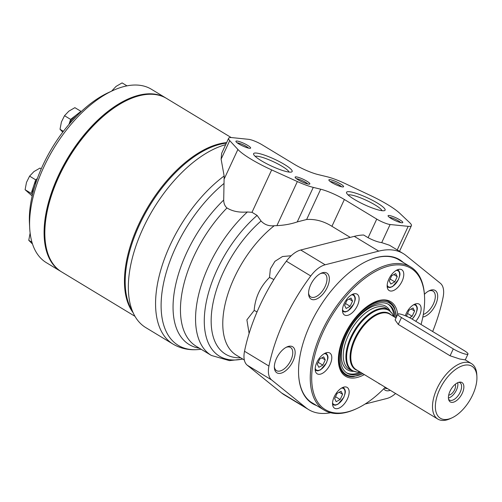 <?xml version="1.0" encoding="UTF-8"?>
<svg xmlns="http://www.w3.org/2000/svg" width="502" height="502" viewBox="0 0 502 502"><rect width="100%" height="100%" fill="white"/><g stroke="black" fill="none" stroke-linecap="round" stroke-linejoin="round"><path stroke-width="0.75" d="M201.12 349.248L199.388 349.442A103.807 54.128 -58.8 0 1 198.02 349.574C188.903 350.346 180.569 348.52 173.027 344.096L145.8 327.611A105.433 54.975 -58.8 0 1 141.3 232.213A105.433 54.975 -58.8 0 1 225.68 144.645M173.027 344.096A105.433 54.975 -58.8 0 1 161.418 267.88A105.433 54.975 -58.8 0 1 224.143 175.976L221.118 159.159L221.639 153.374L228.648 138.251A24.328 4.292 24.9 0 0 229.728 140.616L237.892 149.458A40.549 7.16 24.9 0 0 271.676 169.908L297.353 181.561A24.328 4.292 24.9 0 0 313.273 187.39L320.69 189.21A20.275 3.577 24.9 0 1 344.372 199.495L376.745 219.092A10.14 1.788 24.9 0 0 390.11 224.519L408.189 226.339A24.328 4.292 24.9 0 0 411.402 225.687A24.328 4.292 24.9 0 0 409.707 222.693L399.78 213.294A40.549 7.16 24.9 0 0 369.955 195.24L344.805 183.399A24.328 4.292 24.9 0 0 327.028 176.742L317.998 174.545A20.275 3.577 24.9 0 1 294.228 164.236L262.063 144.764A10.14 1.788 24.9 0 0 248.716 139.343L231.905 137.604A24.328 4.292 24.9 0 0 228.648 138.251M249.105 333.46L246.896 319.856L254.169 310.474C255.141 297.63 260.249 286.623 269.499 277.437L270.377 268.896L274.933 261.322L282.494 256.535L291.179 255.744M350.233 237.383L331.929 226.302L344.372 199.495M244.33 360.003L236.373 355.19A82.115 42.814 -58.8 0 1 236.354 355.178A82.115 42.814 -58.8 0 1 226.96 297.071A82.115 42.814 -58.8 0 1 274.249 225.731L276.897 225.643C284.308 225.272 291.091 224.03 297.24 221.922L306.628 219.499C315.231 218.91 323.664 221.175 331.929 226.302M273.866 279.551A20.275 3.577 24.9 0 0 269.499 277.437M257.074 311.855A20.275 3.577 24.9 0 0 254.169 310.474M255.211 156.36A18.888 3.332 -155.1 0 1 282.168 166.338A18.888 3.332 -155.1 0 1 289.045 172.067M261.335 160.734A21.241 3.746 -155.1 0 1 253.642 154.396A21.241 3.746 -155.1 0 1 274.462 159.19A21.241 3.746 -155.1 0 1 291.555 171.998A21.241 3.746 -155.1 0 1 261.335 160.734M237.22 142.857A6.739 1.192 -155.1 0 1 246.375 146.484A6.739 1.192 -155.1 0 1 248.578 148.128M238.87 143.961A8.107 1.431 -155.1 0 1 235.934 141.545A8.107 1.431 -155.1 0 1 243.884 143.371A8.107 1.431 -155.1 0 1 250.41 148.259A8.107 1.431 -155.1 0 1 238.87 143.961M296.418 178.699A6.739 1.192 -155.1 0 1 305.574 182.32A6.739 1.192 -155.1 0 1 307.776 183.97M298.075 179.798A8.107 1.431 -155.1 0 1 295.138 177.382A8.107 1.431 -155.1 0 1 303.082 179.208A8.107 1.431 -155.1 0 1 309.608 184.102A8.107 1.431 -155.1 0 1 298.075 179.798M348.156 194.989A18.888 3.332 -155.1 0 1 375.119 204.967A18.888 3.332 -155.1 0 1 381.997 210.696M354.286 199.357A21.241 3.746 -155.1 0 1 346.593 193.025A21.241 3.746 -155.1 0 1 367.414 197.813A21.241 3.746 -155.1 0 1 384.507 210.62A21.241 3.746 -155.1 0 1 354.286 199.357M330.172 181.486A6.739 1.192 -155.1 0 1 339.327 185.106A6.739 1.192 -155.1 0 1 341.529 186.757M331.822 182.584A8.107 1.431 -155.1 0 1 328.885 180.168A8.107 1.431 -155.1 0 1 336.836 181.994A8.107 1.431 -155.1 0 1 343.362 186.882A8.107 1.431 -155.1 0 1 331.822 182.584M389.37 217.322A6.739 1.192 -155.1 0 1 398.525 220.943A6.739 1.192 -155.1 0 1 400.728 222.593M391.027 218.426A8.107 1.431 -155.1 0 1 388.09 216.004A8.107 1.431 -155.1 0 1 396.034 217.837A8.107 1.431 -155.1 0 1 402.56 222.725A8.107 1.431 -155.1 0 1 391.027 218.426M242.83 359.099L229.445 360.631L211.367 355.454A95.292 49.685 -58.8 0 1 211.348 355.441A95.292 49.685 -58.8 0 1 247.354 211.982L251.998 212.302L257.118 215.421L261.053 220.999C264.56 224.727 268.959 226.302 274.249 225.731M389.502 245.246L381.708 242.623C377.956 242.121 373.419 240.477 368.11 237.703L363.668 235.011A91.239 47.571 -58.8 0 0 354.28 236.354L378.703 251.138A91.239 47.571 -58.8 0 1 403.275 253.585A91.239 47.571 -58.8 0 1 406.036 255.524L440.367 283.272A24.328 12.688 -58.8 0 1 443.103 297.215A131.788 68.718 -58.8 0 1 432.668 331.527M387.418 388.561A13.535 7.059 -58.8 0 1 384.839 388.021A13.535 7.059 -58.8 0 1 384.639 387.889M390.28 390.299A15.217 7.932 -58.8 0 1 383.76 388.78M286.084 347.359A13.535 7.059 -58.8 0 1 290.532 347.472A13.535 7.059 -58.8 0 1 290.878 360.229A13.535 7.059 -58.8 0 1 276.514 370.627A13.535 7.059 -58.8 0 1 274.356 366.736M276.483 358.466A15.217 7.932 -58.8 0 1 286.843 346.976A15.217 7.932 -58.8 0 1 295.082 354.017A15.217 7.932 -58.8 0 1 284.421 371.624A15.217 7.932 -58.8 0 1 274.368 367.583A15.217 7.932 -58.8 0 1 276.483 358.466M428.626 291.041A13.535 7.059 -58.8 0 1 433.075 291.154A13.535 7.059 -58.8 0 1 433.421 303.911A13.535 7.059 -58.8 0 1 423.299 314.49M424.416 294.304A15.217 7.932 -58.8 0 1 429.386 290.658A15.217 7.932 -58.8 0 1 437.154 300.353A15.217 7.932 -58.8 0 1 422.822 317.044M320.301 273.653A13.535 7.059 -58.8 0 1 324.75 273.759A13.535 7.059 -58.8 0 1 325.095 286.523A13.535 7.059 -58.8 0 1 310.732 296.914A13.535 7.059 -58.8 0 1 308.567 293.03M310.694 284.753A15.217 7.932 -58.8 0 1 321.06 273.27A15.217 7.932 -58.8 0 1 329.293 280.304A15.217 7.932 -58.8 0 1 318.638 297.912A15.217 7.932 -58.8 0 1 308.579 293.877A15.217 7.932 -58.8 0 1 310.694 284.753M313.7 403.777A83.683 43.636 -58.8 0 1 312.369 403.037A83.683 43.636 -58.8 0 1 298.608 374.505M367.395 260.883A83.683 43.636 -58.8 0 1 399.052 259.86A83.683 43.636 -58.8 0 1 400.326 260.689M316.699 405.591A84.11 43.856 -58.8 0 1 298.615 374.712A84.11 43.856 -58.8 0 1 310.305 324.292A84.11 43.856 -58.8 0 1 367.577 260.795A84.11 43.856 -58.8 0 1 403.326 262.502M330.561 412.751A91.239 47.571 -58.8 0 1 308.774 409.682L284.352 394.898A91.239 47.571 -58.8 0 1 281.584 392.959L247.26 365.211A24.328 12.688 -58.8 0 1 244.524 351.268A131.788 68.718 -58.8 0 1 286.341 261.184A24.328 12.688 -58.8 0 1 300.742 249.996L354.28 236.354M308.774 409.682A91.239 47.571 -58.8 0 1 306.007 407.743L271.682 379.995A24.328 12.688 -58.8 0 1 268.94 366.052A131.788 68.718 -58.8 0 1 310.757 275.968A24.328 12.688 -58.8 0 1 325.164 264.78L378.703 251.138M395.589 393.512A24.328 12.688 -58.8 0 1 386.879 398.488L365.073 404.047M224.143 175.976L224.024 183.456A103.807 54.128 -58.8 0 0 162.428 289.447A103.807 54.128 -58.8 0 0 198.02 349.574M247.354 211.982C239.272 212.685 232.476 211.342 226.973 207.966C224.84 206.09 223.754 203.448 223.697 200.034L224.024 183.456M199.438 348.231A97.463 50.821 -58.8 0 1 174.42 291.242A97.463 50.821 -58.8 0 1 223.697 200.034M465.272 359.89L459.863 359.037L450.087 355.786L398.287 324.424L395.087 319.994L397.791 314.164A10.14 1.788 24.9 0 0 401.481 317.546L453.281 348.903A10.14 1.788 24.9 0 0 462.587 353.276A10.14 1.788 24.9 0 0 467.983 354.061A10.14 1.788 24.9 0 0 464.3 350.672L412.5 319.316A10.14 1.788 24.9 0 0 403.188 314.942A10.14 1.788 24.9 0 0 397.791 314.164M460.83 382.147A11.308 5.898 -58.8 0 1 460.729 396.028A11.308 5.898 -58.8 0 1 448.882 400.219A11.308 5.898 -58.8 0 1 451.097 389.194A11.308 5.898 -58.8 0 1 459.845 382.116A11.308 5.898 -58.8 0 1 460.83 382.147M458.847 382.298A10.14 5.284 -58.8 0 1 458.866 382.298A10.14 5.284 -58.8 0 1 459.914 382.681A10.14 5.284 -58.8 0 1 459.706 393.173A10.14 5.284 -58.8 0 1 450.463 400.401A10.14 5.284 -58.8 0 1 449.416 400.025A10.14 5.284 -58.8 0 1 448.581 399.259M472.671 394.898A30.415 15.857 -58.8 0 1 451.963 417.859A30.415 15.857 -58.8 0 1 435.498 403.79A30.415 15.857 -58.8 0 1 456.801 368.6A30.415 15.857 -58.8 0 1 476.9 376.669A30.415 15.857 -58.8 0 1 472.671 394.898M451.963 417.859L450.206 418.668A32.442 16.917 -58.8 0 1 437.863 419.101A32.442 16.917 -58.8 0 1 440.191 382.593A32.442 16.917 -58.8 0 1 471.466 363.599A32.442 16.917 -58.8 0 1 476.806 374.737L476.9 376.669M457.717 382.712A10.14 5.284 -58.8 0 1 455.483 391.849A10.14 5.284 -58.8 0 1 448.424 398.061M455.258 384.287A6.739 3.514 -58.8 0 1 453.971 390.932A6.739 3.514 -58.8 0 1 448.681 395.149M385.254 387.249A82.623 43.078 -58.8 0 1 356.809 408.559A82.623 43.078 -58.8 0 1 312.075 370.344A82.623 43.078 -58.8 0 1 369.949 274.745A82.623 43.078 -58.8 0 1 424.548 296.669A82.623 43.078 -58.8 0 1 421.059 324.499M402.077 281.214A12.167 6.344 -58.8 0 1 389.163 290.558A12.167 6.344 -58.8 0 1 390.041 276.866A12.167 6.344 -58.8 0 1 401.763 269.743A12.167 6.344 -58.8 0 1 402.077 281.214M357.405 305.649A12.167 6.344 -58.8 0 1 344.497 314.992A12.167 6.344 -58.8 0 1 345.37 301.3A12.167 6.344 -58.8 0 1 357.098 294.178A12.167 6.344 -58.8 0 1 357.405 305.649M330.096 364.477A12.167 6.344 -58.8 0 1 317.189 373.821A12.167 6.344 -58.8 0 1 318.061 360.129A12.167 6.344 -58.8 0 1 329.789 353.013A12.167 6.344 -58.8 0 1 330.096 364.477M347.459 398.87A12.167 6.344 -58.8 0 1 334.552 408.22A12.167 6.344 -58.8 0 1 335.424 394.528A12.167 6.344 -58.8 0 1 347.152 387.406A12.167 6.344 -58.8 0 1 347.459 398.87M380.171 384.174A12.167 6.344 -58.8 0 1 379.217 383.779A12.167 6.344 -58.8 0 1 378.433 383.126M405.315 315.752A12.167 6.344 -58.8 0 1 419.126 304.137A12.167 6.344 -58.8 0 1 419.44 315.607A12.167 6.344 -58.8 0 1 415.712 321.261M407.254 316.58L406.639 315.369L409.067 310.148L413.033 307.977L414.577 311.033L412.148 316.254L409.544 317.684M391.704 275.749L395.67 273.584L397.214 276.633L394.785 281.86L390.82 284.032L389.276 280.976L391.704 275.749M351.224 370.206A35.742 18.637 -58.8 0 1 344.717 345.194A35.742 18.637 -58.8 0 1 348.244 335.568A35.742 18.637 -58.8 0 1 362.795 315.331A35.742 18.637 -58.8 0 1 387.977 309.502M353.477 371.367A37.104 19.346 -58.8 0 1 350.126 328.063A37.104 19.346 -58.8 0 1 390.048 310.958M360.423 372.22A40.147 20.933 -58.8 0 1 346.493 372.766M388.046 304.118A40.147 20.933 -58.8 0 1 394.026 316.718M361.609 372.936A40.147 20.933 -58.8 0 1 347.07 373.143A40.147 20.933 -58.8 0 1 349.957 327.963A40.147 20.933 -58.8 0 1 388.655 304.463A40.147 20.933 -58.8 0 1 395.212 317.433M393.832 274.588L397.214 276.633M390.167 279.062L394.785 281.86M352.542 301.075L350.12 306.295L346.148 308.466L344.61 305.411L347.033 300.19L350.998 298.019L352.542 301.075L349.16 299.023M345.495 303.497L350.12 306.295M325.233 359.903L322.811 365.13L318.839 367.301L317.302 364.245L319.724 359.018L323.696 356.847L325.233 359.903L321.851 357.857M318.186 362.331L322.811 365.13M342.596 394.296L340.174 399.523L336.202 401.694L334.665 398.638L337.087 393.411L341.053 391.24L342.596 394.296L339.214 392.25M335.549 396.724L340.174 399.523M411.194 308.981L414.577 311.033M407.53 313.461L412.148 316.254M356.809 408.559L355.931 408.967A83.633 43.611 -58.8 0 1 324.104 410.078A83.633 43.611 -58.8 0 1 330.115 315.946A83.633 43.611 -58.8 0 1 410.73 266.989A83.633 43.611 -58.8 0 1 424.497 295.697L424.548 296.669M132.465 311.152A101.373 52.861 -58.8 0 1 139.38 224.99A101.373 52.861 -58.8 0 1 226.371 143.158M134.982 316.323L61.62 271.908A101.373 52.861 -58.8 0 1 44.929 237.107A101.373 52.861 -58.8 0 1 59.016 176.34A101.373 52.861 -58.8 0 1 128.048 99.81A101.373 52.861 -58.8 0 1 166.62 98.467L231.177 137.548M44.929 237.107L44.879 236.141A100.362 52.334 -58.8 0 1 58.828 175.982A100.362 52.334 -58.8 0 1 127.169 100.218L128.048 99.81M133.143 312.733A101.373 52.861 -58.8 0 1 144.463 213.055A101.373 52.861 -58.8 0 1 226.628 142.612M111.607 91.138L116.056 86.407L122.099 82.899L126.993 85.861M62.769 132.139L60.02 129.284L61.413 121.98L64.52 115.711L68.843 111.168L74.886 107.66L80.985 111.35L70.613 119.401L68.943 124.446M32.166 195.956L25.1 189.712L26.487 182.408L29.593 176.139L33.923 171.59L39.965 168.088L41.233 168.854M29.593 176.139L35.692 179.829L33.446 186.618A13.177 6.871 -58.8 0 1 36.771 180.149M37.349 178.543L35.692 179.829M64.52 115.711L70.613 119.401M60.02 129.284L63.39 131.323M61.25 271.682A101.373 52.861 -58.8 0 1 60.88 271.463L46.372 262.678A101.373 52.861 -58.8 0 1 29.687 227.877L29.442 223.045A96.309 50.219 -58.8 0 1 108.407 92.613L112.799 90.586A101.373 52.861 -58.8 0 1 151.378 89.237L165.88 98.015A101.373 52.861 -58.8 0 1 166.25 98.248M72.426 120.48A13.177 6.871 -58.8 0 1 76.687 115.918A13.177 6.871 -58.8 0 1 76.906 115.749M69.113 124.245A13.177 6.871 -58.8 0 1 75.802 115.378A13.177 6.871 -58.8 0 1 79.216 113.458M33.571 190.377A13.177 6.871 -58.8 0 1 35.109 185.15M32.749 193.508A13.177 6.871 -58.8 0 1 33.446 186.618L31.199 193.402L32.486 194.613M25.1 189.712L31.199 193.402M32.517 244.041L28.758 240.301L31.959 242.234M28.758 240.301L30.151 232.991M60.88 271.463A101.373 52.861 -58.8 0 1 49.334 199.451A101.373 52.861 -58.8 0 1 108.062 111.3A101.373 52.861 -58.8 0 1 165.88 98.015M29.687 227.877A101.373 52.861 -58.8 0 1 93.56 102.521A101.373 52.861 -58.8 0 1 112.799 90.586M306.628 219.499L320.69 189.21M297.24 221.922L313.273 187.39M276.897 225.643L297.353 181.561M251.998 212.302L271.676 169.908M240.627 357.763A86.859 45.287 -58.8 0 1 212.158 308.065A86.859 45.287 -58.8 0 1 261.053 220.999M242.679 359.005A91.722 47.828 -58.8 0 1 204.728 312.319A91.722 47.828 -58.8 0 1 257.118 215.421M368.11 237.703L376.745 219.092M300.742 249.996L325.164 264.78M286.341 261.184L310.757 275.968M244.524 351.268L268.94 366.052M247.26 365.211L271.682 379.995M281.584 392.959L306.007 407.743M221.118 159.159L229.728 140.616M397.239 249.933L408.189 226.339M381.708 242.623L390.11 224.519M224.256 178.831L237.892 149.458M211.348 355.441L196.238 346.292A95.292 49.685 -58.8 0 1 196.226 346.286A95.292 49.685 -58.8 0 1 226.973 207.966M398.287 324.424L401.481 317.546M450.087 355.786L453.281 348.903M437.863 419.101L356.175 369.648A32.442 16.917 -58.8 0 1 358.51 333.14A32.442 16.917 -58.8 0 1 389.778 314.145L396.04 317.942M357.619 370.52A32.737 17.068 -58.8 0 1 357.851 332.744A32.737 17.068 -58.8 0 1 391.215 315.018M359.947 371.932A35.184 18.348 -58.8 0 1 354.977 331A35.184 18.348 -58.8 0 1 393.543 316.429M359.978 371.951L356.935 372.095L351.77 370.539A35.479 18.499 -58.8 0 1 354.318 330.605A35.479 18.499 -58.8 0 1 388.523 309.834L392.294 313.687L393.574 316.448M364.345 374.592A43.592 22.728 -58.8 0 1 338.392 358.108A43.592 22.728 -58.8 0 1 366.899 306.628A43.592 22.728 -58.8 0 1 397.709 314.34M352.843 376.713A42.576 22.201 -58.8 0 1 345.37 374.956C338.034 369.798 336.754 359.143 341.529 342.985C349.48 316.461 377.88 293.25 389.47 302.11A42.576 22.201 -58.8 0 1 394.49 307.921M413.435 304.871A9.325 4.863 -58.8 0 1 415.675 314.014A9.325 4.863 -58.8 0 1 412.104 319.084M415.066 304.061A10.14 5.284 -58.8 0 1 415.267 304.168C418.856 308.027 416.88 310.173 415.819 314.001L412.236 319.159M396.072 270.478A9.325 4.863 -58.8 0 1 398.318 279.62A9.325 4.863 -58.8 0 1 392.162 286.567A9.325 4.863 -58.8 0 1 387.174 285.167M397.904 269.775L397.716 269.662A10.14 5.284 -58.8 0 1 397.904 269.775C401.493 273.628 399.517 275.78 398.456 279.601L392.646 286.535L389.922 287.583L387.406 287.119M362.795 373.657A41.766 21.781 -58.8 0 1 339.452 355.259A41.766 21.781 -58.8 0 1 368.443 306.546A41.766 21.781 -58.8 0 1 396.36 317.251M343.286 387.437L343.098 387.324A10.14 5.284 -58.8 0 1 343.286 387.437C346.882 391.29 344.905 393.442 343.845 397.264L338.028 404.198L335.305 405.246L332.788 404.781M341.454 388.14A9.325 4.863 -58.8 0 1 343.701 397.283A9.325 4.863 -58.8 0 1 337.545 404.229A9.325 4.863 -58.8 0 1 332.556 402.83M325.923 353.044L325.735 352.931A10.14 5.284 -58.8 0 1 325.923 353.044C329.519 356.897 327.542 359.043 326.482 362.871L320.665 369.805L317.942 370.846L315.425 370.388M324.091 353.747A9.325 4.863 -58.8 0 1 326.338 362.883A9.325 4.863 -58.8 0 1 320.182 369.83A9.325 4.863 -58.8 0 1 315.2 368.437M342.734 311.554A10.14 5.284 -58.8 0 1 342.546 311.428L345.25 312.018L347.974 310.97L353.791 304.036C354.851 300.215 356.828 298.062 353.232 294.21A10.14 5.284 -58.8 0 0 353.038 294.103L353.232 294.21M351.4 294.912A9.325 4.863 -58.8 0 1 353.646 304.055A9.325 4.863 -58.8 0 1 347.491 311.002A9.325 4.863 -58.8 0 1 342.502 309.602M411.402 225.687L399.51 251.307M389.508 245.252L403.275 253.585M467.983 354.061L465.279 359.89M465.291 359.859L471.466 363.599M345.294 374.912L353.389 376.682L363.028 373.795M389.395 302.066L394.459 307.858L396.574 316.787M311.102 402.202L324.104 410.078M397.722 259.114L410.73 266.989"/></g></svg>
